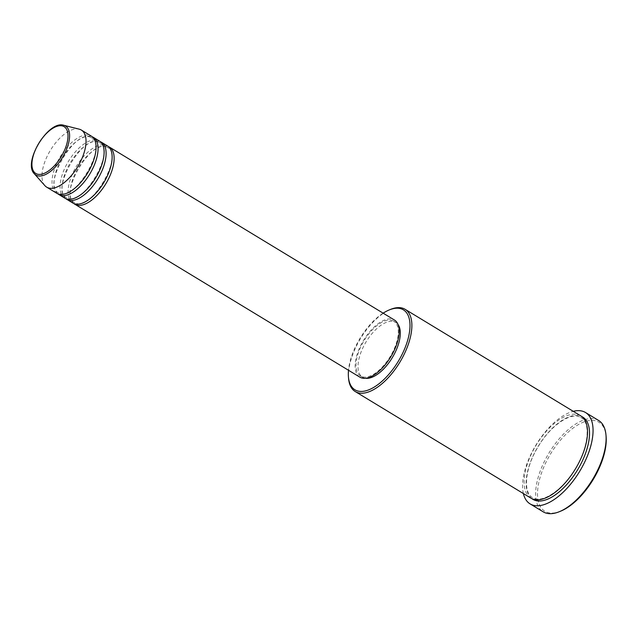 <?xml version="1.0" encoding="UTF-8"?>
<svg xmlns="http://www.w3.org/2000/svg" width="638" height="638" viewBox="0 0 638 638"><rect width="100%" height="100%" fill="white"/><g stroke="black" fill="none" stroke-linecap="round" stroke-linejoin="round"><path stroke-width="0.48" stroke-dasharray="3.19 2.39" d="M73.833 203.514A33.399 15.934 121.2 0 1 78.418 167.507A33.399 15.934 121.2 0 1 108.261 146.517A33.399 15.934 121.2 0 1 108.388 146.573M72.788 202.988A33.399 15.934 121.2 0 1 75.786 167.347A33.399 15.934 121.2 0 1 106.259 145.304A33.399 15.934 121.2 0 1 107.431 145.887M65.81 198.649A33.399 15.934 121.2 0 1 70.387 162.634A33.399 15.934 121.2 0 1 100.238 141.652A33.399 15.934 121.2 0 1 100.357 141.7M64.757 198.115A33.399 15.934 121.2 0 1 67.756 162.475A33.399 15.934 121.2 0 1 98.228 140.432A33.399 15.934 121.2 0 1 99.4 141.014M57.779 193.777A33.399 15.934 121.2 0 1 62.364 157.761A33.399 15.934 121.2 0 1 92.207 136.779A33.399 15.934 121.2 0 1 92.327 136.827M56.726 193.242A33.399 15.934 121.2 0 1 59.725 157.602A33.399 15.934 121.2 0 1 90.197 135.559A33.399 15.934 121.2 0 1 91.37 136.141M560.714 511.142A52.101 24.858 121.2 0 1 546.678 512.178A52.101 24.858 121.2 0 1 548.473 457.534A52.101 24.858 121.2 0 1 597.056 421.287A52.101 24.858 121.2 0 1 606.1 436.328M598.58 420.442A53.432 25.496 -58.8 0 0 596.697 419.509A53.432 25.496 -58.8 0 0 547.946 454.782A53.432 25.496 -58.8 0 0 543.145 511.804M530.864 498.103A48.089 22.944 121.2 0 1 535.186 446.783A48.089 22.944 121.2 0 1 579.065 415.035A48.089 22.944 121.2 0 1 580.755 415.872M359.832 377.146A33.399 15.934 121.2 0 1 362.831 341.505A33.399 15.934 121.2 0 1 393.303 319.463A33.399 15.934 121.2 0 1 394.475 320.045M392.657 320.627A32.059 15.296 121.2 0 1 393.79 321.185A32.059 15.296 121.2 0 1 390.903 355.398A32.059 15.296 121.2 0 1 361.65 376.564A32.059 15.296 121.2 0 1 360.526 376.005A32.059 15.296 121.2 0 1 363.405 341.793A32.059 15.296 121.2 0 1 392.657 320.627M365.494 378.254A32.059 15.296 121.2 0 1 363.66 377.784A32.059 15.296 121.2 0 1 362.536 377.225A32.059 15.296 121.2 0 1 365.414 343.013A32.059 15.296 121.2 0 1 394.667 321.847A32.059 15.296 121.2 0 1 395.791 322.405A32.059 15.296 121.2 0 1 398.08 324.551M44.891 185.65A33.399 15.934 121.2 0 1 50.386 150.337A33.399 15.934 121.2 0 1 79.168 129.155M523.367 493.557A53.432 25.496 121.2 0 1 536.016 444.981A53.432 25.496 121.2 0 1 573.259 411.327M348.563 378.486A48.089 22.944 121.2 0 1 390.464 309.438M383.135 313.162A46.757 22.306 -58.8 0 0 348.492 370.263M531.901 498.661A48.089 22.944 121.2 0 1 537.818 446.943A48.089 22.944 121.2 0 1 581.066 416.255A48.089 22.944 121.2 0 1 581.728 416.542M34.3 173.727A28.646 13.669 121.2 0 1 39.022 143.438A28.646 13.669 121.2 0 1 63.712 125.263M106.769 147.155C91.146 137.928 57.723 195.898 74.479 202.453L75.451 202.932C91.082 212.159 124.498 154.197 107.742 147.633L106.769 147.155M98.738 142.282C83.115 133.055 49.7 191.025 66.456 197.581L67.421 198.059C83.052 207.294 116.467 149.324 99.711 142.76L98.738 142.282M90.716 137.409C75.085 128.182 41.669 186.152 58.425 192.708L59.39 193.186C75.021 202.421 108.436 144.451 91.681 137.888L90.716 137.409M579.575 416.893C570.149 412.3 549.94 426.12 537.898 447.126C524.723 468.436 522.985 492.895 532.563 497.568L534.046 498.31C543.249 502.752 562.756 489.785 574.87 469.496C588.73 447.916 590.908 422.388 581.066 417.627L579.575 416.893M393.79 321.185L395.791 322.405M360.526 376.005L362.536 377.225"/><path stroke-width="0.96" d="M108.388 146.573A33.399 15.934 121.2 0 1 109.441 147.099A33.399 15.934 121.2 0 1 106.434 182.739A33.399 15.934 121.2 0 1 75.97 204.782A33.399 15.934 121.2 0 1 74.79 204.208A33.399 15.934 121.2 0 1 73.833 203.514M100.357 141.7A33.399 15.934 121.2 0 1 101.41 142.226L107.431 145.887A33.399 15.934 121.2 0 1 104.433 181.527A33.399 15.934 121.2 0 1 73.96 203.57A33.399 15.934 121.2 0 1 72.788 202.988L66.767 199.335A33.399 15.934 121.2 0 1 65.81 198.649M101.41 142.226A33.399 15.934 121.2 0 1 98.412 177.866A33.399 15.934 121.2 0 1 67.939 199.917A33.399 15.934 121.2 0 1 66.767 199.335M92.327 136.827A33.399 15.934 121.2 0 1 93.379 137.361L99.4 141.014A33.399 15.934 121.2 0 1 96.402 176.654A33.399 15.934 121.2 0 1 65.929 198.697A33.399 15.934 121.2 0 1 64.757 198.115L58.736 194.462A33.399 15.934 121.2 0 1 57.779 193.777M93.379 137.361A33.399 15.934 121.2 0 1 90.381 173.002A33.399 15.934 121.2 0 1 59.908 195.045A33.399 15.934 121.2 0 1 58.736 194.462M63.712 125.263L79.168 129.155A33.399 15.934 121.2 0 1 80.165 129.466A33.399 15.934 121.2 0 1 81.337 130.048L91.37 136.141A33.399 15.934 121.2 0 1 88.371 171.781A33.399 15.934 121.2 0 1 57.898 193.824A33.399 15.934 121.2 0 1 56.726 193.242L46.694 187.157A33.399 15.934 121.2 0 1 44.891 185.65L34.3 173.727C22.609 162.491 48.344 120.08 63.712 125.263A28.646 13.669 121.2 0 1 64.558 125.534A28.646 13.669 121.2 0 1 63.569 155.592A28.646 13.669 121.2 0 1 36.852 175.522A28.646 13.669 121.2 0 1 34.3 173.727M348.492 370.263A46.757 22.306 -58.8 0 0 348.444 377.098A46.757 22.306 -58.8 0 0 356.554 390.6A46.757 22.306 -58.8 0 0 400.162 358.07A46.757 22.306 -58.8 0 0 401.773 309.031A46.757 22.306 -58.8 0 0 389.172 309.964A46.757 22.306 -58.8 0 0 383.135 313.162M389.172 309.964L390.464 309.438A48.089 22.944 121.2 0 1 403.423 308.473A48.089 22.944 121.2 0 1 405.114 309.31A48.089 22.944 121.2 0 1 400.792 360.63A48.089 22.944 121.2 0 1 356.913 392.378A48.089 22.944 121.2 0 1 355.222 391.541A48.089 22.944 121.2 0 1 348.563 378.486L348.444 377.098M605.972 434.941L606.1 436.328A52.101 24.858 121.2 0 1 560.714 511.142L559.422 511.668A53.432 25.496 -58.8 0 0 605.972 434.941A53.432 25.496 -58.8 0 0 598.58 420.442L585.532 412.523A53.432 25.496 121.2 0 1 580.732 469.552A53.432 25.496 121.2 0 1 531.98 504.817A53.432 25.496 121.2 0 1 530.098 503.892A53.432 25.496 121.2 0 1 523.367 493.557M530.098 503.892L543.145 511.804A53.432 25.496 -58.8 0 0 545.027 512.737A53.432 25.496 -58.8 0 0 559.422 511.668M405.114 309.31L580.755 415.872A48.089 22.944 121.2 0 1 576.433 467.199A48.089 22.944 121.2 0 1 532.555 498.94A48.089 22.944 121.2 0 1 530.864 498.103L355.222 391.541M109.441 147.099L394.475 320.045A33.399 15.934 121.2 0 1 391.477 355.685A33.399 15.934 121.2 0 1 361.004 377.728A33.399 15.934 121.2 0 1 359.832 377.146L74.79 204.208M398.08 324.551A32.059 15.296 121.2 0 1 392.242 357.751A32.059 15.296 121.2 0 1 365.494 378.254M573.259 411.327A53.432 25.496 121.2 0 1 583.65 411.598A53.432 25.496 121.2 0 1 585.532 412.523M81.337 130.048A33.399 15.934 121.2 0 1 78.338 165.689A33.399 15.934 121.2 0 1 47.866 187.732A33.399 15.934 121.2 0 1 46.694 187.157M36.733 173.943A27.362 13.055 -58.8 0 0 62.245 154.906A27.362 13.055 -58.8 0 0 63.194 126.212A27.362 13.055 -58.8 0 0 37.674 145.241A27.362 13.055 -58.8 0 0 36.733 173.943M581.728 416.542A48.089 22.944 121.2 0 1 579.049 467.351A48.089 22.944 121.2 0 1 534.564 500.16A48.089 22.944 121.2 0 1 531.901 498.661"/></g></svg>
